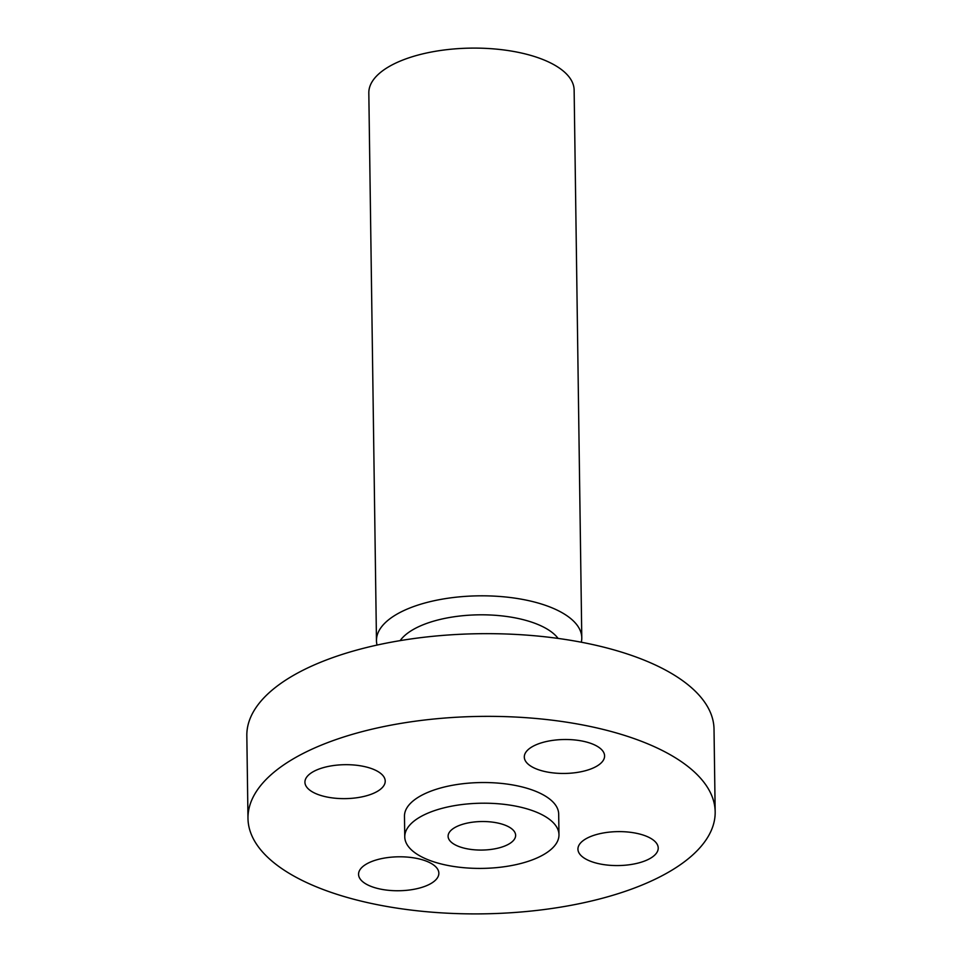<?xml version="1.0" encoding="UTF-8"?>
<svg xmlns="http://www.w3.org/2000/svg" width="962" height="962" viewBox="0 0 962 962"><rect width="100%" height="100%" fill="white"/><g stroke="black" fill="none" stroke-linecap="round" stroke-linejoin="round"><path stroke-width="1.44" d="M363.973 882.683A40.151 16.967 179.2 0 0 409.247 890.03A40.151 16.967 179.2 0 0 438.852 873.219A40.151 16.967 179.2 0 0 433.441 864.862A40.151 16.967 179.2 0 0 388.167 857.515A40.151 16.967 179.2 0 0 358.561 874.338A40.151 16.967 179.2 0 0 363.973 882.683M714.934 816.954A233.622 98.737 179.2 0 0 715.175 811.868A233.622 98.737 179.2 0 0 486.219 716.353A233.622 98.737 179.2 0 0 248.22 813.299A233.622 98.737 179.2 0 0 247.98 818.385A233.622 98.737 179.2 0 0 476.936 913.9A233.622 98.737 179.2 0 0 714.934 816.954M558.97 834.727L558.682 814.044A77.116 32.588 179.2 0 0 483.104 782.527A77.116 32.588 179.2 0 0 404.557 814.525A77.116 32.588 179.2 0 0 404.473 816.209L404.762 836.88A77.116 32.588 179.2 0 0 480.339 868.409A77.116 32.588 179.2 0 0 558.898 836.399A77.116 32.588 179.2 0 0 558.97 834.727A77.116 32.588 179.2 0 0 483.393 803.198A77.116 32.588 179.2 0 0 404.846 835.196A77.116 32.588 179.2 0 0 404.762 836.88M638.215 863.046A40.151 16.967 179.2 0 0 658.224 848.027A40.151 16.967 179.2 0 0 597.955 834.138A40.151 16.967 179.2 0 0 577.934 849.145A40.151 16.967 179.2 0 0 638.215 863.046M599.182 747.57A40.151 16.967 179.2 0 0 553.908 740.223A40.151 16.967 179.2 0 0 524.302 757.034A40.151 16.967 179.2 0 0 529.713 765.391A40.151 16.967 179.2 0 0 574.987 772.739A40.151 16.967 179.2 0 0 604.593 755.916A40.151 16.967 179.2 0 0 599.182 747.57M324.94 767.207A40.151 16.967 179.2 0 0 304.93 782.226A40.151 16.967 179.2 0 0 365.199 796.115A40.151 16.967 179.2 0 0 385.221 781.108A40.151 16.967 179.2 0 0 324.94 767.207M715.175 811.868L714.02 729.16A233.622 98.737 179.2 0 0 485.064 633.657A233.622 98.737 179.2 0 0 247.066 730.603A233.622 98.737 179.2 0 0 246.825 735.689L247.98 818.385M448.136 835.533A33.766 14.274 179.2 0 0 448.1 836.279A33.766 14.274 179.2 0 0 481.192 850.071A33.766 14.274 179.2 0 0 515.596 836.062A33.766 14.274 179.2 0 0 515.632 835.329A33.766 14.274 179.2 0 0 482.539 821.524A33.766 14.274 179.2 0 0 448.136 835.533M581.301 642.207A102.669 43.386 179.2 0 0 581.673 640.031A102.669 43.386 179.2 0 0 581.782 637.794L574.134 90.067A102.669 43.386 179.2 0 0 473.508 48.1A102.669 43.386 179.2 0 0 368.927 90.705A102.669 43.386 179.2 0 0 368.819 92.941L376.467 640.656A102.669 43.386 179.2 0 0 377.056 645.069M581.782 637.794A102.669 43.386 179.2 0 0 481.156 595.815A102.669 43.386 179.2 0 0 376.575 638.419A102.669 43.386 179.2 0 0 376.467 640.656M558.092 638.419A82.588 34.909 179.2 0 0 478.775 614.826A82.588 34.909 179.2 0 0 400.156 640.62"/></g></svg>

